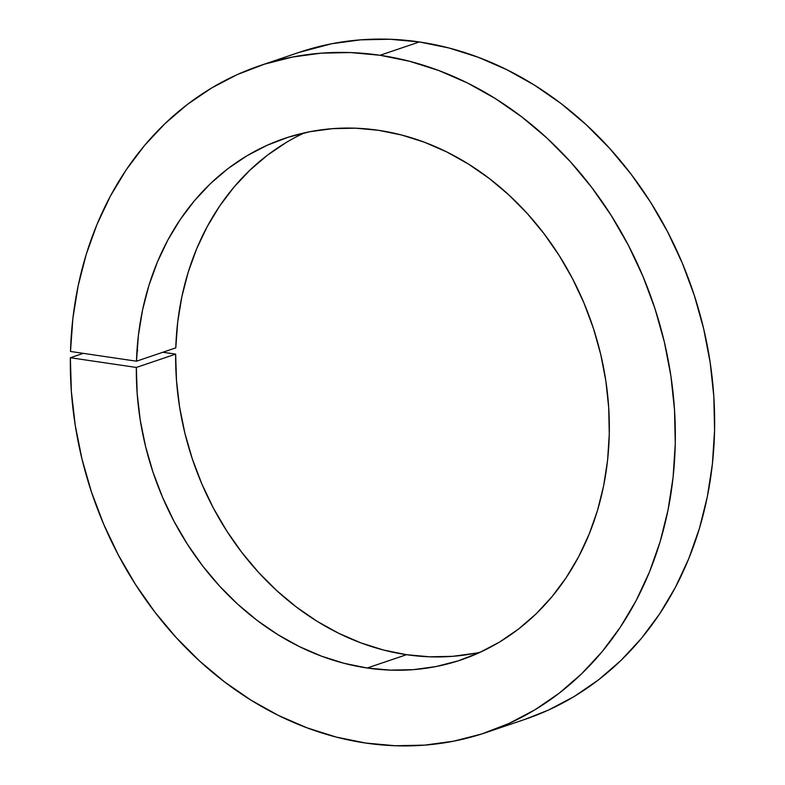 <?xml version="1.0" encoding="UTF-8"?>
<svg xmlns="http://www.w3.org/2000/svg" width="785" height="785" viewBox="0 0 785 785"><rect width="100%" height="100%" fill="white"/><g stroke="black" fill="none" stroke-linecap="round" stroke-linejoin="round"><path stroke-width="1.18" d="M485.846 732.621L525.145 719.295A352.092 296.288 -108.7 0 0 709.797 360.04A352.092 296.288 -108.7 0 0 419.347 41.958L380.038 55.274A352.092 296.288 71.3 0 1 670.488 373.356A352.092 296.288 71.3 0 1 485.846 732.621A352.092 296.288 71.3 0 1 365.633 743.042A352.092 296.288 71.3 0 1 70.356 357.724L83.259 353.358L70.356 357.724L136.345 367.449L137.189 393.795L140.26 420.191L145.549 446.39L152.987 472.138L162.515 497.199L174.035 521.318L187.448 544.29L202.618 565.877L219.398 585.885L237.639 604.126L257.156 620.415L277.782 634.604L299.301 646.565L321.516 656.172L344.222 663.345L367.203 668.006L406.512 654.69A275.27 231.644 -108.7 0 0 480.489 652.158M378.468 130.3A275.27 231.644 71.3 0 1 605.549 378.988A275.27 231.644 71.3 0 1 461.188 659.861A275.27 231.644 71.3 0 1 367.203 668.006L390.41 670.125L413.44 669.644L436.087 666.543L458.116 660.872L479.331 652.688L499.515 642.052L518.483 629.079L536.047 613.899L552.032 596.639L566.299 577.485L578.702 556.614L589.123 534.222L597.463 510.535L603.636 485.778L607.59 460.177L609.278 433.997L608.689 407.474L605.834 380.872L600.731 354.447L593.44 328.454L584.011 303.147L572.559 278.753L559.185 255.527L544.005 233.685L527.186 213.432L508.876 194.965L489.261 178.47L468.517 164.104L446.861 151.996L424.489 142.262L401.616 135.01L378.468 130.3L355.438 128.19L332.575 128.652L310.085 131.674L288.203 137.238L267.116 145.284L247.03 155.734L228.141 168.5L210.625 183.454L194.651 200.46L180.364 219.349L167.902 239.935L157.393 262.043L148.924 285.446L142.576 309.928L138.415 335.264L136.472 361.198A275.27 231.644 71.3 0 1 284.484 138.454A275.27 231.644 71.3 0 1 378.468 130.3M304.492 132.842A275.27 231.644 -108.7 0 0 175.781 347.873L136.472 361.198L70.493 351.474L72.897 318.229L78.166 285.76L86.232 254.36L97.026 224.343L110.45 195.995L126.375 169.58L144.636 145.343L165.076 123.53L187.497 104.336L211.675 87.949L237.394 74.526L264.398 64.193L292.442 57.05L321.242 53.164L350.532 52.566L380.038 55.274L409.652 61.299L438.903 70.572L467.517 83.014L495.227 98.508L521.75 116.886L546.841 137.983L570.263 161.602L591.782 187.507L611.181 215.443L628.294 245.155L642.944 276.349L654.994 308.721L664.336 341.975L670.861 375.77L674.511 409.79L675.267 443.711L673.098 477.211L668.045 509.946L660.146 541.621L649.489 571.922L636.154 600.554L620.297 627.254L602.046 651.756L581.587 673.824L559.126 693.243L534.87 709.836L509.043 723.436L481.911 733.916L453.73 741.168L424.773 745.122L395.306 745.75L365.633 743.042L336.196 737.056L307.112 727.862L278.646 715.537L251.072 700.2L224.667 681.998L199.675 661.107L176.321 637.714L154.851 612.055L135.442 584.374L118.299 554.926L103.581 523.987L91.423 491.871L81.944 458.862L75.242 425.293L71.366 391.47L70.356 357.724L136.345 367.449L175.654 354.133A275.27 231.644 -108.7 0 0 406.512 654.69L367.203 668.006A275.27 231.644 71.3 0 1 136.345 367.449L175.654 354.133L162.878 352.249L175.654 354.133L176.488 380.48L179.569 406.875L184.858 433.065L192.296 458.823L201.823 483.874L213.343 508.003L226.757 530.964L241.917 552.562L258.707 572.569L276.948 590.801L296.465 607.09L317.081 621.288L338.61 633.24L360.825 642.856L383.531 650.029L406.512 654.69L429.709 656.809L452.749 656.319L475.386 653.228M286.339 142.419L267.45 155.185L249.934 170.139L233.959 187.144L219.672 206.023L207.211 226.62L196.692 248.717L188.223 272.13L181.875 296.612L177.714 321.938L175.781 347.873L136.472 361.198L70.493 351.474A352.092 296.288 71.3 0 1 259.825 65.695A352.092 296.288 71.3 0 1 380.038 55.274L419.347 41.958L389.841 39.25L360.541 39.849L331.741 43.734L298.948 52.438M136.973 350.836L137.64 350.836M524.988 719.354L548.352 710.121L574.169 696.521L598.435 679.928L620.896 660.509L641.355 638.44L659.596 613.939L675.463 587.239L688.788 558.596L699.455 528.295L707.354 496.63L712.407 463.886L714.566 430.396L713.82 396.474L710.16 362.454L703.635 328.65L694.303 295.405L682.253 263.024L667.603 231.83L650.49 202.128L631.081 174.182L609.562 148.277L586.15 124.668L561.059 103.561L534.526 85.182L506.825 69.698L478.202 57.256L448.951 47.983L419.347 41.958A352.092 296.288 -108.7 0 0 299.134 52.379L259.825 65.695M136.992 350.208L137.65 350.218"/></g></svg>
